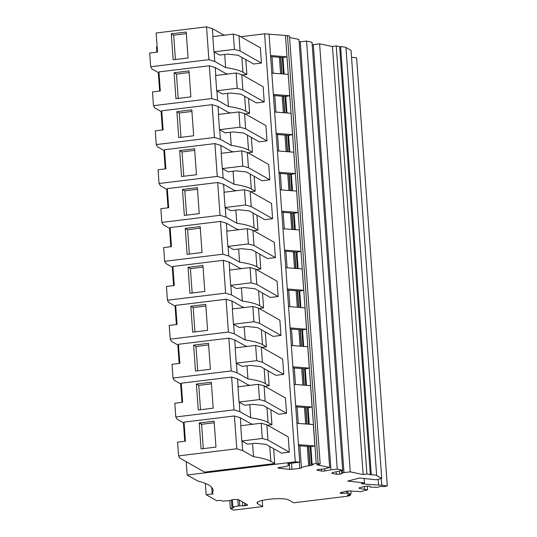 <?xml version="1.0" encoding="UTF-8"?>
<svg xmlns="http://www.w3.org/2000/svg" width="537" height="537" viewBox="0 0 537 537"><rect width="100%" height="100%" fill="white"/><g stroke="black" fill="none" stroke-linecap="round" stroke-linejoin="round"><path stroke-width="0.81" d="M247.282 504.659L247.322 505.21L245.194 505.76L239.77 505.794L239.368 500.182M205.322 483.387L206.134 494.718L216.733 500.712L218.478 500.524A2.725 0.497 175.9 0 1 221.627 500.659L222.405 501.102L228.93 500.692L234.025 499.444L238.3 499.578L247.557 504.814M269.03 34.173L285.456 35.462L286.986 56.821L270.561 55.539M285.456 35.462L316.226 463.478L312.125 464.25L310.869 446.683M312.125 464.25L312.964 464.767L310.084 465.66L308.715 446.516M298.532 445.717L310.936 446.69L314.877 445.945L298.458 444.656M314.877 445.945L313.346 424.579L296.921 423.297M309.258 424.264L308.077 407.771M295.739 406.804L308.151 407.778L312.091 407.033L295.665 405.744M312.091 407.033L310.554 385.667L294.135 384.385M306.473 385.351L305.291 368.859M292.954 367.892L305.358 368.865L309.299 368.12L292.873 366.831M309.299 368.12L307.768 346.761L291.343 345.472M303.68 346.439L302.499 329.946M290.161 328.98L302.573 329.953L306.513 329.208L290.087 327.919M306.513 329.208L304.976 307.849L288.557 306.56M300.895 307.526L299.713 291.034M287.376 290.067L299.78 291.041L303.72 290.295L287.295 289.007M303.72 290.295L302.19 268.936L285.765 267.648M298.102 268.614L296.921 252.122M284.583 251.155L296.995 252.128L300.935 251.383L284.509 250.094M300.935 251.383L299.398 230.024L282.979 228.735M295.316 229.702L294.128 213.209M281.797 212.243L294.202 213.216L298.142 212.471L281.717 211.182M298.142 212.471L296.612 191.112L280.186 189.823M292.524 190.789L291.343 174.297M279.005 173.33L291.416 174.303L295.35 173.558L278.931 172.27M295.35 173.558L293.82 152.199L277.401 150.91M289.732 151.877L288.55 135.384M276.219 134.418L288.624 135.391L292.564 134.646L276.139 133.364M292.564 134.646L291.034 113.287L274.608 111.998M286.946 112.965L285.765 96.472M273.427 95.505L285.838 96.479L289.772 95.734L273.353 94.452M289.772 95.734L288.241 74.374L271.823 73.086M284.154 74.052L282.972 57.56M270.641 56.593L283.046 57.566L286.986 56.821M288.839 463.518L288.94 464.888A10.116 1.839 175.9 0 1 281.65 467.19A10.116 1.839 175.9 0 1 280.012 467.365A2.336 0.423 175.9 0 0 279.629 467.405C277.824 467.7 277.501 467.962 278.656 468.19L289.698 469.372L289.275 463.451C287.785 463.679 287.308 463.908 287.852 464.156L287.604 463.981M245.771 59.573L246.832 74.455L242.939 72.253A85.846 15.627 175.9 0 0 225.634 67.595L214.78 61.453L208.886 59.661L150.689 66.756L152.085 69.065L159.019 72.985M246.832 74.455L242.422 74.992M225.265 35.086A85.846 15.627 175.9 0 0 223.285 34.784L212.424 28.642L206.537 26.85L156.153 32.999L157.522 52.069L149.702 53.022L150.689 66.756M248.557 98.486L249.624 113.367L245.731 111.159A85.846 15.627 175.9 0 0 228.426 106.507L217.566 100.365L211.672 98.573L153.481 105.668L154.878 107.977L161.812 111.897M249.624 113.367L245.208 113.904M228.05 73.999A85.846 15.627 175.9 0 0 226.077 73.697L215.216 67.555L209.323 65.762L158.945 71.911L160.315 90.981L152.495 91.934L153.481 105.668M251.35 137.398L252.41 152.28L248.517 150.071A85.846 15.627 175.9 0 0 231.219 145.42L220.358 139.278L214.464 137.485L156.267 144.581L157.663 146.89L164.597 150.81M252.41 152.28L248 152.817M230.843 112.911A85.846 15.627 175.9 0 0 228.863 112.609L218.002 106.467L212.115 104.675L161.731 110.823L163.1 129.894L155.28 130.847L156.267 144.581M254.135 176.311L255.203 191.185L251.309 188.984A85.846 15.627 175.9 0 0 234.004 184.325L223.144 178.19L217.25 176.398L159.059 183.493L160.456 185.795L167.39 189.722M255.203 191.185L250.786 191.729M233.629 151.823A85.846 15.627 175.9 0 0 231.655 151.521L220.794 145.379L214.901 143.587L164.523 149.736L165.893 168.806L158.073 169.759L159.059 183.493M256.928 215.223L257.995 230.098L254.095 227.896A85.846 15.627 175.9 0 0 236.797 223.238L225.936 217.102L220.042 215.303L161.845 222.405L163.241 224.708L170.182 228.634M257.995 230.098L253.578 230.642M236.421 190.729A85.846 15.627 175.9 0 0 234.441 190.434L223.587 184.292L217.693 182.499L167.309 188.641L168.678 207.718L160.858 208.671L161.845 222.405M259.713 254.135L260.781 269.01L256.887 266.808A85.846 15.627 175.9 0 0 239.583 262.15L228.722 256.015L222.835 254.216L164.637 261.318L166.034 263.62L172.968 267.547M260.781 269.01L256.364 269.554M239.207 229.641A85.846 15.627 175.9 0 0 237.233 229.346L226.372 223.204L220.479 221.412L170.101 227.554L171.471 246.631L163.651 247.584L164.637 261.318M262.506 293.048L263.573 307.923L259.673 305.721A85.846 15.627 175.9 0 0 242.375 301.062L231.514 294.927L225.621 293.128L167.423 300.23L168.819 302.532L175.76 306.459M263.573 307.923L259.156 308.466M241.999 268.554A85.846 15.627 175.9 0 0 240.019 268.258L229.165 262.116L223.271 260.324L172.894 266.466L174.257 285.543L166.443 286.496L167.423 300.23M265.291 331.96L266.359 346.835L262.465 344.633A85.846 15.627 175.9 0 0 245.161 339.975L234.307 333.839L228.413 332.041L170.216 339.142L171.612 341.445L178.546 345.372M266.359 346.835L261.942 347.379M244.785 307.466A85.846 15.627 175.9 0 0 242.811 307.171L231.95 301.029L226.057 299.237L175.68 305.378L177.049 324.455L169.229 325.409L170.216 339.142M268.084 370.872L269.151 385.747L265.251 383.546A85.846 15.627 175.9 0 0 247.953 378.887L237.092 372.752L231.199 370.953L173.001 378.055L174.397 380.357L181.338 384.284M269.151 385.747L264.734 386.291M247.577 346.378A85.846 15.627 175.9 0 0 245.597 346.083L234.743 339.941L228.849 338.149L178.472 344.291L179.835 363.368L172.021 364.321L173.001 378.055M270.87 409.785L271.937 424.66L268.044 422.458A85.846 15.627 175.9 0 0 250.739 417.799L239.885 411.664L233.991 409.865L175.794 416.967L177.19 419.269L184.124 423.19M271.937 424.66L267.52 425.197M250.363 385.291A85.846 15.627 175.9 0 0 248.389 384.995L237.529 378.853L231.635 377.061L181.258 383.203L182.627 402.28L174.807 403.233L175.794 416.967M179.976 458.182L204.637 472.124L274.729 463.572L270.836 461.37A85.846 15.627 175.9 0 0 253.531 456.712L242.67 450.577L236.777 448.778L178.579 455.879L179.976 458.182M273.662 448.69L274.729 463.572M253.155 424.203A85.846 15.627 175.9 0 0 251.175 423.908L240.321 417.766L234.427 415.974L184.05 422.116L185.413 441.192L177.599 442.146L178.579 455.879M261.438 63.051L240.066 50.968L238.972 35.711L233.313 34.099L212.82 36.603L213.914 51.861L219.68 55.069L227.547 54.109L238.113 55.244L253.605 64.004L261.438 63.051L260.344 47.793L238.972 35.711M240.066 50.968L234.407 49.364L213.914 51.861M264.224 101.963L242.858 89.88L241.764 74.623L236.105 73.012L215.612 75.516L216.706 90.773L222.466 93.982L230.333 93.022L240.898 94.156L256.397 102.916L264.224 101.963L263.13 86.705L241.764 74.623M242.858 89.88L237.2 88.276L216.706 90.773M267.017 140.875L245.644 128.793L244.55 113.535L238.891 111.924L218.405 114.428L219.492 129.685L225.258 132.894L233.125 131.934L243.691 133.069L259.19 141.828L267.017 140.875L265.922 125.618L244.55 113.535M245.644 128.793L239.985 127.188L219.492 129.685M269.802 179.788L248.436 167.705L247.342 152.441L241.684 150.837L221.19 153.34L222.284 168.598L228.044 171.806L235.911 170.847L246.476 171.981L261.975 180.741L269.802 179.788L268.708 164.523L247.342 152.441M248.436 167.705L242.778 166.094L222.284 168.598M272.595 218.7L251.229 206.617L250.135 191.353L244.469 189.749L223.983 192.253L225.077 207.51L230.836 210.719L238.703 209.759L249.269 210.893L264.768 219.653L272.595 218.7L271.5 203.436L250.135 191.353M251.229 206.617L245.563 205.006L225.077 207.51M275.387 257.612L254.014 245.53L252.92 230.266L247.262 228.661L226.768 231.165L227.863 246.423L233.622 249.631L241.489 248.671L252.054 249.806L267.554 258.565L275.387 257.612L274.293 242.348L252.92 230.266M254.014 245.53L248.356 243.919L227.863 246.423M278.173 296.525L256.807 284.442L255.713 269.178L250.047 267.574L229.561 270.071L230.655 285.335L236.414 288.544L244.281 287.584L254.847 288.711L270.346 297.478L278.173 296.525L277.079 281.26L255.713 269.178M256.807 284.442L251.141 282.831L230.655 285.335M280.965 335.437L259.593 323.355L258.498 308.09L252.84 306.486L232.346 308.983L233.441 324.247L239.2 327.456L247.067 326.496L257.632 327.624L273.132 336.39L280.965 335.437L279.871 320.173L258.498 308.09M259.593 323.355L253.934 321.744L233.441 324.247M283.751 374.349L262.385 362.267L261.291 347.003L255.625 345.398L235.139 347.895L236.233 363.16L241.992 366.368L249.859 365.408L260.425 366.536L275.924 375.303L283.751 374.349L282.657 359.085L261.291 347.003M262.385 362.267L256.72 360.656L236.233 363.16M286.543 413.262L265.171 401.179L264.076 385.915L258.418 384.311L237.925 386.808L239.019 402.072L244.785 405.281L252.645 404.321L263.211 405.448L278.71 414.215L286.543 413.262L285.449 397.998L264.076 385.915M265.171 401.179L259.512 399.568L239.019 402.072M289.329 452.174L267.963 440.092L266.869 424.827L261.21 423.223L240.717 425.72L241.811 440.984L247.57 444.193L255.437 443.233L266.003 444.361L281.502 453.127L289.329 452.174L288.235 436.91L266.869 424.827M267.963 440.092L262.298 438.481L241.811 440.984M206.134 494.718L213.216 493.859L212.142 493.248L211.873 489.435A116.69 21.238 175.9 0 0 212.457 488.341M211.873 489.435L211.719 487.341M381.297 478.521L381.78 485.28L387.298 485.871L384.284 486.65L380.928 486.394L377.249 487.348L370.262 487.113L370.174 486.267L368.355 486.072L365.066 486.307L359.146 487.844L359.206 488.442L367.59 489.851L360.696 491.637L349.513 490.952L346.224 491.194L340.304 492.731L340.364 493.328L346.842 493.181L351.037 494.141L347.338 495.101L350.164 495.49L347.137 496.275L293.712 502.793L288.684 499.947A16.184 2.947 175.9 0 0 268.701 499.316A16.184 2.947 175.9 0 0 257.035 503.001A16.184 2.947 175.9 0 0 257.659 503.733L262.694 506.579L262.251 500.424M288.94 464.888A10.116 1.839 175.9 0 0 287.852 464.156L287.825 463.78M277.951 467.935L278.656 468.19L278.616 467.586M289.698 469.372L291.96 469.311L291.524 463.183M308.46 446.495L309.836 465.686A10.116 1.839 175.9 0 0 308.674 465.814C304.539 466.358 302.123 467.049 301.438 467.881A2.336 0.423 175.9 0 1 299.774 468.365L291.96 469.311M310.144 446.623L311.487 465.357M312.93 464.351L312.964 464.767L313.252 464.539M305.667 407.583L306.849 424.076M307.104 424.096L305.922 407.603M307.359 407.711L308.54 424.203M302.881 368.671L304.063 385.163M304.318 385.183L303.13 368.691M304.566 368.798L305.748 385.291M300.089 329.758L301.27 346.251M301.526 346.271L300.344 329.778M301.781 329.886L302.962 346.378M297.303 290.846L298.485 307.339M298.74 307.359L297.552 290.866M298.988 290.98L300.17 307.466M294.511 251.934L295.692 268.426M295.947 268.446L294.766 251.954M296.196 252.068L297.384 268.554M291.725 213.021L292.907 229.514M293.155 229.534L291.974 213.041M293.41 213.155L294.591 229.641M288.933 174.109L290.114 190.601M290.369 190.622L289.188 174.129M290.618 174.243L291.806 190.729M286.147 135.196L287.329 151.689M287.577 151.709L286.396 135.217M287.832 135.331L289.013 151.823M283.355 96.284L284.536 112.777M284.791 112.797L283.61 96.304M285.04 96.418L286.221 112.911M280.569 57.372L281.75 73.864M281.999 73.884L280.817 57.392M282.254 57.506L283.435 73.999M225.634 67.595L224.694 54.459M223.325 35.321L223.285 34.784M214.095 51.914L214.78 61.453M212.424 28.642L212.994 36.583M206.537 26.85L208.886 59.661M173.162 59.782L171.303 33.844L186.218 32.025L188.078 57.962L173.162 59.782M228.426 106.507L227.487 93.371M226.111 74.234L226.077 73.697M216.881 90.827L217.566 100.365M215.216 67.555L215.787 75.495M209.323 65.762L211.672 98.573M175.955 98.694L174.095 72.757L189.011 70.931L190.87 96.875L175.955 98.694M231.219 145.42L230.272 132.283M228.903 113.146L228.863 112.609M219.673 129.739L220.358 139.278M218.002 106.467L218.572 114.408M212.115 104.675L214.464 137.485M178.747 137.606L176.888 111.669L191.796 109.843L193.656 135.787L178.747 137.606M234.004 184.325L233.065 171.196M231.689 152.058L231.655 151.521M222.466 168.652L223.144 178.19M220.794 145.379L221.365 153.314M214.901 143.587L217.25 176.398M181.533 176.519L179.673 150.575L194.589 148.756L196.448 174.7L181.533 176.519M236.797 223.238L235.85 210.108M234.481 190.971L234.441 190.434M225.251 207.564L225.936 217.102M223.587 184.292L224.151 192.226M217.693 182.499L220.042 215.303M184.325 215.431L182.466 189.487L197.374 187.668L199.234 213.612L184.325 215.431M239.583 262.15L238.643 249.02M237.267 229.883L237.233 229.346M228.044 246.476L228.722 256.015M226.372 223.204L226.943 231.138M220.479 221.412L222.835 254.216M187.111 254.343L185.252 228.4L200.167 226.58L202.026 252.524L187.111 254.343M242.375 301.062L241.428 287.933M240.059 268.795L240.019 268.258M230.829 285.389L231.514 294.927M229.165 262.116L229.729 270.051M223.271 260.324L225.621 293.128M189.903 293.256L188.044 267.312L202.952 265.493L204.812 291.437L189.903 293.256M245.161 339.975L244.221 326.845M242.852 307.708L242.811 307.171M233.622 324.301L234.307 333.839M231.95 301.029L232.521 308.963M226.057 299.237L228.413 332.041M192.689 332.168L190.83 306.224L205.745 304.405L207.604 330.349L192.689 332.168M247.953 378.887L247.007 365.757M245.637 346.62L245.597 346.083M236.408 363.213L237.092 372.752M234.743 339.941L235.307 347.875M228.849 338.149L231.199 370.953M195.481 371.08L193.622 345.137L208.531 343.318L210.39 369.261L195.481 371.08M250.739 417.799L249.799 404.67M248.43 385.532L248.389 384.995M239.2 402.126L239.885 411.664M237.529 378.853L238.099 386.788M231.635 377.061L233.991 409.865M198.267 409.993L196.408 384.049L211.323 382.23L213.182 408.174L198.267 409.993M253.531 456.712L252.591 443.582M251.215 424.445L251.175 423.908M241.986 441.038L242.67 450.577M240.321 417.766L240.885 425.7M234.427 415.974L236.777 448.778M201.06 448.905L199.2 422.961L214.115 421.142L215.975 447.086L201.06 448.905M234.407 49.364L233.313 34.099M237.2 88.276L236.105 73.012M239.985 127.188L238.891 111.924M242.778 166.094L241.684 150.837M245.563 205.006L244.469 189.749M248.356 243.919L247.262 228.661M251.141 282.831L250.047 267.574M253.934 321.744L252.84 306.486M256.72 360.656L255.625 345.398M259.512 399.568L258.418 384.311M262.298 438.481L261.21 423.223M156.858 52.149L156.489 46.994L157.153 46.914M240.751 36.711L264.607 33.804L269.03 34.146L299.713 462.182L295.29 461.833L264.607 33.804M285.55 35.442L289.497 36.026L320.18 464.055L318.139 463.626L287.456 35.59M320.18 464.055L316.796 464.774L329.658 467.492L298.975 39.463L289.597 37.476M329.658 467.492L324.254 468.955L317.582 469.492L316.897 470.123L321.556 471.11L324.778 471.016L330.953 469.848L300.277 41.819L299.156 42.027M300.277 41.819L306.573 41.067L311.997 42.215L342.68 470.251L332.403 472.627L331.718 473.265L336.377 474.245L336.209 471.909M312.185 44.779L319.602 43.826L332.463 46.544L336.229 45.914L339.653 46.632A2.343 0.43 175.9 0 0 340.599 46.719L371.282 474.755A2.343 0.43 175.9 0 1 370.329 474.668L339.653 46.632M345.956 47.504L376.638 475.54L381.72 478.413L351.037 50.377L345.956 47.504A10.116 1.839 175.9 0 0 340.599 46.719M351.534 57.291L356.615 57.835L387.298 485.871M174.095 72.757L176.458 74.093L189.125 72.542M178.203 98.419L176.458 74.093M190.83 306.224L193.192 307.56L205.859 306.016M194.938 331.893L193.192 307.56M176.888 111.669L179.251 113.005L191.91 111.454M180.989 137.331L179.251 113.005M199.2 422.961L201.563 424.297L214.229 422.753M203.308 448.63L201.563 424.297M179.673 150.575L182.036 151.917L194.703 150.367M183.782 176.243L182.036 151.917M193.622 345.137L195.985 346.472L208.651 344.929M197.73 370.805L195.985 346.472M182.466 189.487L184.829 190.83L197.495 189.279M186.574 215.156L184.829 190.83M185.252 228.4L187.614 229.735L200.281 228.191M189.36 254.068L187.614 229.735M196.408 384.049L198.771 385.385L211.437 383.841M200.516 409.718L198.771 385.385M188.044 267.312L190.407 268.648L203.073 267.104M192.152 292.98L190.407 268.648M171.303 33.844L173.673 35.18L186.332 33.63M175.411 59.506L173.673 35.18M381.72 478.413L376.336 479.809L359.568 478.017L347.721 481.085L364.489 482.877L364.18 478.507M350.164 495.49L350.084 494.389M232.353 499.752L232.87 507.022L233.655 507.465A2.725 0.497 175.9 0 1 233.763 507.586A2.725 0.497 175.9 0 1 232.011 508.177L230.346 508.411L233.42 510.15L262.694 506.579M230.346 508.411L229.782 500.585M212.142 493.248A116.69 21.238 175.9 0 0 213.068 490.214A116.69 21.238 175.9 0 0 197.697 480.977L187.165 475.023L186.211 461.706M184.748 441.273L183.426 422.794M181.956 402.361L180.633 383.881M179.17 363.448L177.848 344.969M176.378 324.536L175.055 306.063M173.592 285.624L172.27 267.151M170.8 246.711L169.477 228.238M168.014 207.799L166.685 189.326M165.221 168.887L163.899 150.414M162.436 129.974L161.107 111.501M159.643 91.062L158.321 72.589M187.165 475.023L295.29 461.833M289.282 463.451L299.713 462.182M316.226 463.478L318.139 463.626M321.556 471.11L321.408 469.043M324.778 471.016L324.623 468.882M330.953 469.848L337.256 469.103L306.573 41.067M337.256 469.103L342.68 470.251M336.377 474.245L339.599 474.151L339.391 471.224M339.599 474.151L341.713 473.748L341.485 470.6M341.713 473.748L342.68 472.849L342.492 470.305M342.68 472.849L343.975 472.607L313.299 44.571M343.975 472.607L350.278 471.855L319.602 43.826M350.278 471.855L363.14 474.58L332.463 46.544M363.14 474.58L366.912 473.943L336.229 45.914M366.912 473.943L370.329 474.668M376.638 475.54A10.116 1.839 175.9 0 0 371.282 474.755M364.489 482.877L361.367 483.689A124.537 22.668 175.9 0 0 378.558 485.025A23.353 4.249 175.9 0 1 381.78 485.28M359.206 488.442L359.159 487.838M364.516 489.012L364.334 486.502M367.59 489.851L367.321 486.146M340.364 493.328L340.324 492.724M342.183 493.523L342.089 492.268M346.842 493.181L346.701 491.16M347.963 493.302L347.801 491.08M351.037 494.141L350.815 491.093M232.87 507.022L238.28 505.975L237.81 499.444M239.77 505.794L238.28 505.975M242.865 505.894L242.59 502.008M244.751 503.229L244.932 505.794M245.194 505.76L245.026 503.384M241.872 57.372L242.939 72.253M244.664 96.284L245.731 111.159M247.45 135.196L248.517 150.071M250.242 174.109L251.309 188.984M253.028 213.021L254.095 227.896M255.82 251.934L256.887 266.808M258.612 290.846L259.673 305.721M261.398 329.758L262.465 344.633M264.191 368.671L265.251 383.546M266.976 407.576L268.044 422.458M269.769 446.489L270.836 461.37M257.659 503.733L257.552 502.182M246.745 504.357L246.819 505.411M299.774 468.365L299.331 462.229M299.861 445.817L301.438 467.881M307.285 446.401L308.674 465.814M297.068 406.905L298.25 423.398M304.492 407.489L305.674 423.982M294.283 367.993L295.464 384.485M301.707 368.577L302.888 385.069M291.49 329.08L292.672 345.573M298.914 329.664L300.096 346.157M288.705 290.168L289.886 306.661M296.129 290.752L297.31 307.245M285.912 251.256L287.094 267.748M293.336 251.84L294.518 268.332M283.127 212.343L284.308 228.836M290.551 212.927L291.732 229.42M280.334 173.431L281.516 189.923M287.758 174.015L288.94 190.507M277.548 134.519L278.73 151.011M284.972 135.102L286.154 151.595M274.756 95.613L275.937 112.099M282.18 96.19L283.361 112.683M271.97 56.7L273.152 73.186M279.394 57.278L280.576 73.77M232.011 508.177L231.434 500.101M378.149 479.34L378.558 485.025"/></g></svg>
